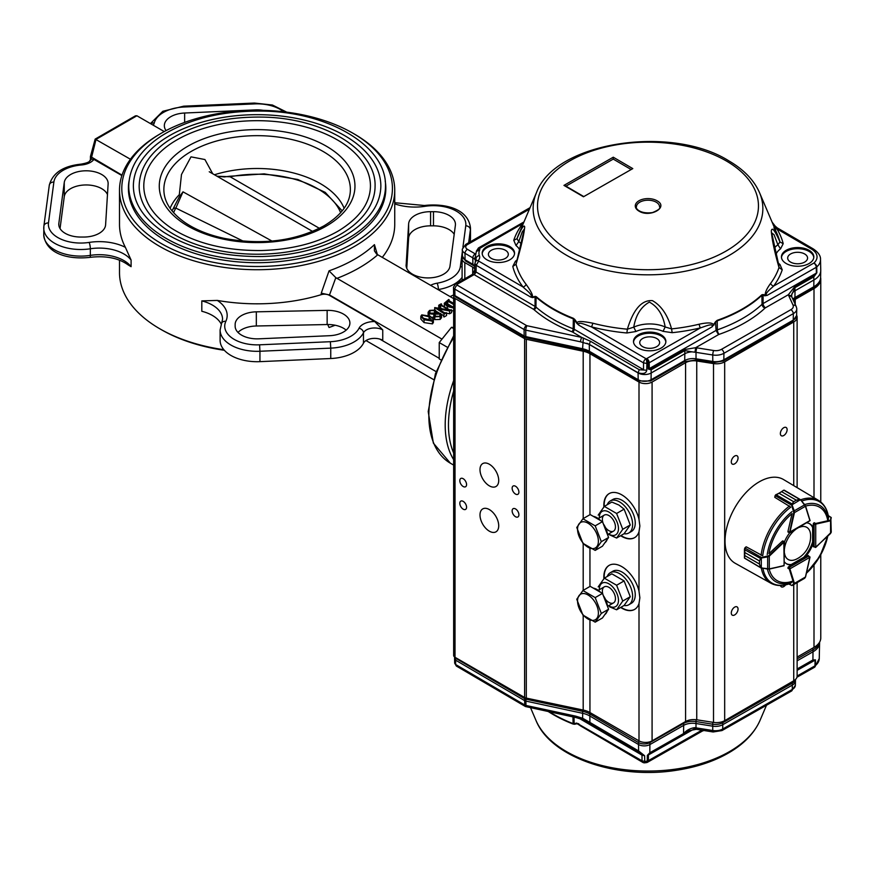 <?xml version="1.0" encoding="UTF-8"?>
<svg xmlns="http://www.w3.org/2000/svg" width="875" height="875" viewBox="0 0 875 875"><rect width="100%" height="100%" fill="white"/><g stroke="black" fill="none" stroke-linecap="round" stroke-linejoin="round"><path stroke-width="1.31" d="M453.655 391.037A101.773 58.756 120 0 0 453.655 452.988A101.773 58.756 -60 0 1 453.655 391.037M433.398 319.648L433.398 322.481L432.436 323.881L424.058 322.591L420.831 319.069L420.831 316.236L421.761 314.88L430.259 316.181L433.398 319.648L432.436 321.048L424.058 319.758L420.831 316.236M439.228 358.302L329.503 294.952L335.825 277.659L441.995 339.128M377.377 254.592L374.445 244.639L374.38 250.797L376.633 254.1L453.655 298.638M453.655 310.822L451.577 310.866M444.456 306.884L444.259 303.275L448.689 299.502L448.733 300.53L453.655 303.363M446.523 313.195L449.619 313.786L451.577 312.659L451.577 309.827L449.619 310.953L449.619 313.786M444.073 316.991L446.523 315.58L446.523 312.747L444.073 314.158L443.647 316.739L444.172 313.6M436.559 311.489L439.108 312.955M441.427 314.3L443.647 315.58M444.117 313.633L434.7 307.584L448.744 309.859L440.661 305.189L440.661 308.022L441.656 308.602M440.661 308.022L439.436 308.175M433.803 317.166L431.867 317.264M428.127 315.131L428.116 312.222L429.581 310.373L435.302 310.089L436.603 311.894L436.297 313.042L440.562 313.469L441.558 314.858L440.125 316.608L434.798 316.794L433.803 315.372L434.131 314.289L429.22 313.742L428.116 312.222M441.558 314.858L441.558 317.691L440.125 319.441L434.798 319.627L433.803 318.205L433.803 315.372M164.259 131.567L136.905 115.773L96.02 139.377L91.12 159.163L93.909 159.403L121.877 175.547M130.43 159.239L95.167 139.103L90.442 156.472L122.008 175.153M217.317 300.42A39.32 22.706 0 0 1 225.837 321.333A4.627 3.653 -155.1 0 0 221.648 323.159L220.106 329.952L220.106 340.342A37.002 21.361 0 0 0 259.941 361.648L330.75 358.52A37.002 21.361 0 0 0 363.464 343.186A11.561 6.672 0 0 1 382.747 340.32L382.747 329.941L374.73 321.53L329.405 295.367A6.934 4.003 0 0 0 321.267 294.656A137.616 79.45 0 0 1 217.317 300.42L201.808 300.891L201.808 311.27A34.694 20.027 0 0 1 221.233 324.133M379.783 339.084L436.133 371.623M329.503 294.952L321.267 293.158L321.267 294.656M365.991 340.561L433.562 379.575M119.503 260.159L119.503 272.606A137.616 79.45 0 0 0 159.808 328.792A137.616 79.45 0 0 0 223.858 349.705M161.438 329.733L159.808 328.792L161.438 329.733A135.308 78.116 0 0 0 224.372 350.295M161.438 133.142L159.808 134.094A137.616 79.45 0 0 0 119.503 190.269A137.616 79.45 0 0 0 159.808 246.455A137.616 79.45 0 0 0 309.783 263.67A137.616 79.45 0 0 0 394.734 190.269A137.616 79.45 0 0 0 354.43 134.094L352.789 133.142A135.308 78.116 0 0 0 161.438 133.142A135.308 78.116 0 0 0 161.438 243.622A135.308 78.116 0 0 0 352.789 243.622A135.308 78.116 0 0 0 352.789 133.142M119.503 190.269L119.503 224.361A137.616 79.45 0 0 0 125.377 247.33L131.097 260.072L131.097 266.678A34.694 20.027 0 0 0 90.344 255.38A4.627 0.973 81.2 0 1 89.852 257.37C69.234 259.744 45.773 254.242 43.75 234.741A37.002 21.361 0 0 0 90.344 255.38L90.344 248.773A4.627 0.973 -98.8 0 0 89.141 242.419A32.386 18.692 0 0 1 48.475 222.928L53.878 182.055A32.386 18.692 0 0 1 81.397 164.981A16.188 9.352 0 0 0 93.909 159.403M89.852 257.37C105.733 255.489 118.508 258.005 128.177 264.928L131.097 266.678M382.255 257.425A137.616 79.45 0 0 0 394.734 224.361L394.734 190.269M327.72 324.538L329.044 327.502A137.616 79.45 180 0 0 335.114 325.227M335.825 277.659L329.044 270.845L321.267 293.158M129.062 180.895A128.713 74.309 0 0 0 128.406 188.377A128.713 74.309 0 0 0 166.097 240.931A128.713 74.309 0 0 0 306.37 257.042A128.713 74.309 0 0 0 385.831 188.377A128.713 74.309 0 0 0 385.175 180.895M64.258 182.514L58.844 223.388A21.973 12.688 0 0 0 58.789 224.361A21.973 12.688 0 0 0 80.752 237.048L83.65 237.048A21.973 12.688 0 0 0 105.602 224.809L108.128 183.925A21.973 12.688 0 0 0 108.139 183.477A21.973 12.688 0 0 0 87.008 170.8A21.973 12.688 0 0 0 64.258 182.514L64.258 196.678L60.036 228.583M107.472 194.534A21.973 12.688 0 0 0 84.295 184.997A21.973 12.688 0 0 0 64.258 196.678M263.167 110.337A21.973 12.688 0 0 0 255.445 109.889L184.636 113.017A21.973 12.688 0 0 0 164.336 125.661A21.973 12.688 0 0 0 166.064 130.594M327.141 310.373L256.331 311.828A21.973 12.688 0 0 0 235.145 324.505L235.145 326.178A21.973 12.688 0 0 0 258.792 338.822L329.602 335.705A21.973 12.688 0 0 0 349.902 323.05A21.973 12.688 0 0 0 327.141 310.373L327.141 324.538L256.331 325.992A21.973 12.688 0 0 0 237.989 332.423M346.161 330.137A21.973 12.688 0 0 0 327.141 324.538M406.109 264.786A21.973 12.688 0 0 0 406.087 265.234A21.973 12.688 0 0 0 427.23 277.911A21.973 12.688 0 0 0 449.969 266.208L455.383 225.323A21.973 12.688 0 0 0 455.448 224.361A21.973 12.688 0 0 0 433.475 211.673L430.588 211.673A21.973 12.688 0 0 0 408.625 223.902L406.109 265.694M470.378 240.155A37.002 21.361 0 0 0 470.488 238.525L470.488 228.134A37.002 21.361 0 0 1 470.378 229.764L470.148 241.894M450.078 296.581A37.002 21.361 0 0 0 453.786 294.766M454.202 234.303A21.973 12.688 0 0 0 433.475 225.837L430.588 225.837A21.973 12.688 0 0 0 408.625 238.066L406.766 268.341M136.905 115.773L135.417 115.85L95.2 139.07M91.12 159.163L90.464 160.442M448.744 300.53L448.744 299.972L448.733 300.53M453.655 307.989L447.311 306.534L444.259 303.275M453.655 304.533L447.727 301.109L446.589 301.219L445.375 302.914L448.35 305.802L453.655 307.464M449.127 299.753L449.127 300.748M447.311 306.534L447.311 308.536M446.589 301.219L446.195 304.303M447.727 301.109L447.727 303.942L453.655 307.366M447.727 303.942L446.589 304.052M449.619 310.953L437.719 308.82M440.661 305.189L438.736 305.244L441.186 303.833L441.098 304.938L449.652 309.881L451.577 309.827M441.623 304.084L441.623 305.244M438.736 305.244L438.736 308.044M439.173 305.495L439.173 308.131M439.644 305.222L439.644 308.055M434.7 307.584L434.7 309.816M437.719 308.689L444.609 312.802L446.523 312.747M435.695 313.108L434.438 310.592L429.975 310.636L428.903 311.872L429.909 313.141L435.695 313.108L435.805 312.495M434.798 315.569L434.798 314.191L435.597 316.258L439.688 316.356L440.694 315.219L439.873 314.07L434.798 314.191L434.591 314.902M429.22 313.742L429.22 315.623M434.798 316.794L434.798 319.627M440.125 316.608L440.125 319.441M434.438 310.592L434.438 313.37M429.975 310.636L429.975 313.184M434.438 313.425L429.975 313.469M439.873 314.07L439.873 316.247M439.119 316.63L436.548 316.662M431.998 320.797L429.111 316.838L422.198 315.131C421.684 316.673 422.691 317.986 425.206 319.091L431.998 320.797L432.447 320.108M422.198 316.838L422.198 315.131L421.717 315.831M424.058 319.758L424.058 322.591M432.436 321.048L432.436 323.881M429.111 316.838L429.111 319.67L422.198 317.964M431.156 321.07L429.111 319.67M170.1 208.283A89.392 51.614 180 0 1 179.309 194.698L181.486 174.497L191.002 156.855L204.914 159.534L212.734 173.775M214.452 174.759A89.392 51.614 180 0 1 344.137 208.283M143.784 186.112A113.334 65.428 180 0 1 257.119 120.684A113.334 65.428 180 0 1 370.453 186.112C370.136 203.361 359.231 218.433 337.739 231.328C316.619 243.217 291.233 249.616 261.592 250.523C225.575 250.873 195.508 243.425 171.391 228.178C153.191 215.808 143.992 201.786 143.784 186.112M133.372 186.112A123.736 71.444 180 0 1 257.119 114.68A123.736 71.444 180 0 1 380.855 186.112C380.505 205.012 368.583 221.495 345.089 235.572C322.044 248.555 294.339 255.544 261.997 256.528C222.698 256.911 189.886 248.784 163.559 232.138C143.675 218.63 133.612 203.284 133.372 186.112M340.528 234.27A117.961 68.108 180 0 1 211.98 249.036A117.961 68.108 180 0 1 139.158 186.112C139.606 168.47 149.494 153.169 168.842 140.197C193.889 124.381 224.842 116.681 261.702 117.086C322.656 117.688 376.283 149.384 375.08 186.112A117.961 68.108 180 0 1 340.528 234.27M243.283 241.172L175.842 208.086A3.697 2.866 -150.1 0 0 172.878 209.3L179.211 197.006L182.995 191.833L272.016 241.084M312.605 231.427L209.245 171.752M340.627 212.702A85.652 49.448 0 0 0 230.103 176.761L319.397 228.32M182.995 191.833L175.842 208.086A85.652 49.448 0 0 0 173.6 212.702M342.202 210.853L325.205 192.358L297.806 179.484L264.195 173.863L229.491 176.28A3.697 0.952 -100.9 0 1 230.103 176.761L217.011 176.236M453.655 327.502L451.5 327.305L439.228 342.562L439.228 358.925L440.792 359.822M447.027 347.069L439.228 342.562M453.655 328.552L451.5 327.305M609.273 565.294A25.441 14.689 -120 0 0 604.209 578.298M620.977 607.272A25.441 14.689 -120 0 0 634.714 609.35M609.273 493.533A25.441 14.689 -120 0 0 604.209 506.538M620.977 535.511A25.441 14.689 -120 0 0 634.714 537.589M583.198 518.602L583.198 351.236L526.302 339.281A4.627 2.669 180 0 1 524.606 338.658L455.011 298.473L455.011 657.289L524.606 697.473A4.627 2.669 0 0 0 526.302 698.097L583.198 710.052A18.506 10.686 180 0 1 589.947 712.534L639.002 740.863A9.253 5.337 0 0 0 652.083 740.863L685.573 721.525A11.561 6.672 180 0 1 696.741 719.797L713.508 722.389A11.561 6.672 0 0 0 724.675 720.661L793.734 680.794A11.561 6.672 0 0 0 797.125 676.069L797.125 582.619M462.558 257.173A9.253 5.337 0 0 0 462.109 258.825A9.253 5.337 0 0 0 464.822 262.598L472.697 267.137A11.561 6.672 180 0 1 474.731 268.734M454.092 295.455A4.627 2.669 0 0 0 453.655 296.592A4.627 2.669 0 0 0 455.011 298.473M453.655 296.592L453.655 655.408A4.627 2.669 0 0 0 455.011 657.289M466.572 507.216A4.78 2.756 60 0 1 465.577 509.403A4.78 2.756 60 0 1 460.797 506.647A4.78 2.756 60 0 1 460.797 501.123A4.78 2.756 60 0 1 464.483 502.414A4.78 2.756 60 0 1 466.572 507.216M518.908 514.773A4.78 2.756 60 0 1 517.913 516.961A4.78 2.756 60 0 1 513.133 514.205A4.78 2.756 60 0 1 513.133 508.681A4.78 2.756 60 0 1 516.819 509.961A4.78 2.756 60 0 1 518.908 514.773M466.572 484.553A4.78 2.756 60 0 1 465.577 486.752A4.78 2.756 60 0 1 460.797 483.984A4.78 2.756 60 0 1 460.797 478.461A4.78 2.756 60 0 1 464.483 479.752A4.78 2.756 60 0 1 466.572 484.553M518.908 492.111A4.78 2.756 60 0 1 517.913 494.298A4.78 2.756 60 0 1 513.133 491.542A4.78 2.756 60 0 1 513.133 486.019A4.78 2.756 60 0 1 516.819 487.298A4.78 2.756 60 0 1 518.908 492.111M498.717 480.452A13.234 7.645 60 0 1 495.972 486.511A13.234 7.645 60 0 1 482.738 478.877A13.234 7.645 60 0 1 482.738 463.586A13.234 7.645 60 0 1 492.931 467.141A13.234 7.645 60 0 1 498.717 480.452M498.717 525.777A13.234 7.645 60 0 1 495.972 531.836A13.234 7.645 60 0 1 482.738 524.202A13.234 7.645 60 0 1 482.738 508.911A13.234 7.645 60 0 1 492.931 512.455A13.234 7.645 60 0 1 498.717 525.777M583.198 351.236A18.506 10.686 180 0 1 589.947 353.719L639.002 382.047A9.253 5.337 0 0 0 652.083 382.047L685.573 362.709A11.561 6.672 180 0 1 696.741 360.981L713.508 363.573A11.561 6.672 0 0 0 724.675 361.845L793.734 321.978A11.561 6.672 0 0 0 797.125 317.253A11.561 6.672 0 0 0 796.731 315.525L796.633 315.306M603.892 578.648A25.441 14.689 60 0 1 609.109 565.381A25.441 14.689 60 0 1 639.002 591.139L639.866 597.778L639.002 603.52A25.441 14.689 60 0 1 634.55 609.448A25.441 14.689 60 0 1 620.648 607.458M603.892 506.887A25.441 14.689 60 0 1 609.109 493.62A25.441 14.689 60 0 1 639.002 519.378L639.866 526.006L639.002 531.759A25.441 14.689 60 0 1 634.55 537.688A25.441 14.689 60 0 1 620.648 535.697M738.052 457.997A4.78 2.756 -60 0 1 735.973 462.798A4.78 2.756 -60 0 1 732.288 464.089A4.78 2.756 -60 0 1 732.288 458.566A4.78 2.756 -60 0 1 737.067 455.798A4.78 2.756 -60 0 1 738.052 457.997M787.117 429.669A4.78 2.756 -60 0 1 785.039 434.481A4.78 2.756 -60 0 1 781.353 435.761A4.78 2.756 -60 0 1 781.353 430.238A4.78 2.756 -60 0 1 786.133 427.481A4.78 2.756 -60 0 1 787.117 429.669M785.608 584.883A4.78 2.756 -60 0 1 781.353 586.841A4.78 2.756 -60 0 1 780.456 585.506M738.052 609.077A4.78 2.756 -60 0 1 735.973 613.878A4.78 2.756 -60 0 1 732.288 615.169A4.78 2.756 -60 0 1 732.288 609.645A4.78 2.756 -60 0 1 737.067 606.878A4.78 2.756 -60 0 1 738.052 609.077M793.527 300.65A11.561 6.672 180 0 1 795.233 299.392L814.002 288.564A23.133 13.355 0 0 0 820.772 279.125A23.133 13.355 0 0 0 820.608 277.539M797.125 657.114L814.002 647.38A23.133 13.355 0 0 0 820.772 637.941L820.772 554.728M572.6 332.073A2.308 1.345 120.3 0 0 574.241 329.284A6.934 3.927 0.8 0 0 573.18 328.781A2.308 1.05 -68.8 0 1 571.889 331.745A4.627 2.669 180 0 1 572.6 332.073L581.744 337.422L526.958 325.719A1.17 0.678 180 0 1 526.531 325.555L457.286 285.173A1.17 0.678 180 0 1 457.297 284.222A3.467 1.991 60.3 0 0 455.569 284.036L453.512 287.055A4.616 2.669 0 0 0 453.491 287.273A4.616 2.669 0 0 0 454.836 289.122L524.07 329.514A4.616 2.669 0 0 0 525.755 330.137L580.552 341.83A3.467 0.984 -77.9 0 1 581.744 337.422L590.472 341.261L589.28 344.334L580.552 341.83M692.005 351.848L684.764 350.602L684.611 349.552L695.636 347.703L695.013 352.209L692.005 351.848A11.561 6.672 0 0 0 684.819 353.752L651.164 372.991L651.109 369.83L648.178 369.009A3.467 1.958 -0.7 0 0 649.283 368.594L650.956 368.78A3.467 1.991 60.3 0 1 651.109 369.83L684.764 350.602L684.819 353.752L684.709 360.533L651.055 379.772L651.164 372.991A9.253 5.337 0 0 1 638.072 372.947L589.28 344.487A18.506 10.686 0 0 0 586.83 343.284M695.013 352.209L712.742 354.988A11.561 6.672 0 0 0 723.931 353.292L793.341 313.622A11.561 6.672 0 0 0 796.764 308.963A11.561 6.672 0 0 0 796.742 308.405L796.206 306.534A3.467 2.745 155.6 0 0 793.045 305.145A8.105 4.681 180 0 1 790.913 309.663L721.503 349.322A8.105 4.681 180 0 1 713.661 350.514L696.916 347.867A3.467 0.744 99 0 0 695.997 352.341L696.041 358.816A11.714 6.759 0 0 0 684.709 360.533A2.778 1.597 -119.7 0 1 684.141 361.769L696.336 359.975A2.778 0.602 -81 0 1 696.041 358.816L712.786 361.463A11.419 6.595 0 0 0 723.833 359.789L723.931 353.292A3.467 1.991 -119.7 0 0 721.503 349.322M773.336 225.181L776.891 228.856L811.431 249.014A19.425 11.222 180 0 1 813.838 263.08L773.62 286.059C771.05 288.673 764.137 293.65 766.839 295.542L761.895 295.312A1.848 1.28 -133 0 0 761.808 294.82L763.12 294.536L763.066 303.57L762.038 304.303A3.467 2.406 -133 0 0 764.991 308.142A3.467 2.002 180 0 1 765.505 307.77A3.467 1.991 60.3 0 1 763.066 303.57L816.375 273.098A3.467 1.969 -0.9 0 0 816.834 272.781L813.848 276.839L794.992 287.612L791.656 294.897L791.766 296.92L788.364 294.711L794.828 286.562L795.036 290.762L813.903 279.989L813.794 286.77L794.938 297.544L795.036 290.762A11.561 6.672 0 0 0 791.656 294.897L791.602 295.608M530.064 207.648L465.741 244.409L462.317 249.134A9.242 5.337 0 0 0 462.284 249.583A9.242 5.337 0 0 0 464.964 253.269L472.795 257.841A11.572 6.683 180 0 1 474.37 258.978L475.453 256.67M475.398 259.919L474.37 258.978M474.655 274.061L474.698 270.091L476.044 272.005L474.392 274.794L474.655 274.061L473.2 274.652M457.297 284.222L474.097 274.619L472.38 274.433L474.698 270.091L474.873 263.32M684.141 361.769L650.486 380.997A2.778 1.597 -119.7 0 0 651.055 379.772A9.111 5.261 0 0 1 638.181 379.728A2.778 1.608 120.3 0 0 638.75 380.964L589.958 352.494A2.778 1.608 -59.7 0 1 589.378 351.269L589.28 344.334L638.072 372.794L639.275 369.731L646.756 370.223C646.22 373.352 643.333 374.216 638.072 372.794L638.181 379.728L589.378 351.269A18.648 10.762 0 0 0 582.597 348.742L583.363 338.034M763.131 294.536L766.839 295.542L816.277 267.291L816.375 273.098L813.695 275.778L794.828 286.562M813.695 275.778L813.903 279.989A23.133 13.355 0 0 0 820.75 270.659A23.133 13.355 0 0 0 820.75 270.331L820.52 259.525A22.903 13.223 0 0 1 816.736 266.973L816.834 272.781M514.522 253.75A16.188 9.352 0 0 0 509.873 247.745A16.188 9.352 0 0 0 492.669 245.569A16.188 9.352 0 0 0 482.202 253.75M505.433 250.272A9.942 5.742 180 0 1 508.309 254.242A9.942 5.742 180 0 1 498.367 260.061A9.942 5.742 180 0 1 488.414 254.242A9.942 5.742 180 0 1 494.637 248.992A9.942 5.742 180 0 1 505.433 250.272M646.756 370.223L646.855 363.431A3.467 0.689 -98.3 0 0 646.002 358.706L591.369 326.834A3.467 1.17 104.7 0 0 592.736 323.181A133.35 76.989 0 0 0 627.375 329.186C633.402 309.312 641.758 299.797 652.433 300.639C661.314 305.648 667.702 315.066 671.573 328.891L665.164 326.966C663.141 315.077 657.88 306.786 649.392 302.094C640.927 306.895 635.709 315.252 633.752 327.163L635.917 331.516L626.872 332.981L627.375 329.186L633.752 327.163A25.506 14.722 0 0 1 665.164 326.966L663.053 331.341L672.164 332.686L671.573 328.891A133.35 76.989 0 0 0 699.18 324.209A3.467 1.083 -103.5 0 0 700.438 327.884L646.767 358.553A3.467 1.083 76.6 0 1 648.091 363.191L649.206 362.764L649.283 368.594L716.056 330.433L718.495 334.633A3.467 2.002 180 0 1 719.141 334.348A3.467 1.466 70.8 0 1 717.347 329.842L716.056 330.433L715.531 321.738L717.183 320.327L712.108 326.823C713.727 322.459 704.659 326.605 700.438 327.884A136.642 78.892 180 0 1 672.164 332.686M665.842 342.016A16.188 9.352 0 0 0 661.194 336A16.188 9.352 0 0 0 643.978 333.834A16.188 9.352 0 0 0 633.522 342.016M656.753 338.537A9.942 5.742 180 0 1 659.63 342.508A9.942 5.742 180 0 1 649.688 348.327A9.942 5.742 180 0 1 639.734 342.508A9.942 5.742 180 0 1 645.958 337.258A9.942 5.742 180 0 1 656.753 338.537M813.794 257.469A16.188 9.352 0 0 0 809.134 251.464A16.188 9.352 0 0 0 791.93 249.287A16.188 9.352 0 0 0 781.462 257.469M804.694 253.991A9.942 5.742 0 0 0 793.898 252.711A9.942 5.742 0 0 0 787.686 257.961A9.942 5.742 0 0 0 797.628 263.78A9.942 5.742 0 0 0 807.57 257.961A9.942 5.742 0 0 0 804.694 253.991M565.928 186.145L613.255 159.097L630.82 169.345M656.217 202.191A11.561 6.672 180 0 1 659.564 206.883C660.778 208.261 658.427 210.153 652.487 212.57C639.406 214.353 635.228 207.845 636.431 206.883A11.561 6.672 180 0 1 643.595 200.714A11.561 6.672 180 0 1 656.217 202.191M521.314 243.983A25.506 14.722 0 0 0 518.788 241.588L516.009 245.569L513.767 240.297L516.994 238.722C521.456 228.145 524.016 224.197 524.694 226.898C524.07 234.336 521.183 246.783 516.042 264.239L524.322 229.009L522.167 232.017L518.788 241.588L516.994 238.722A133.35 76.989 0 0 1 518.525 234.697L536.473 192.642A114.855 66.314 180 0 0 566.366 255.161A114.855 66.314 180 0 0 704.167 266.35A114.855 66.314 180 0 0 759.522 192.642L777.47 234.697L773.927 227.828M526.072 284.298C531.016 291.222 533.116 295.411 532.372 296.844L536.189 296.603L532.591 297.62L530.666 297.062C533.641 295.291 525.361 289.395 523.064 287A3.467 2.592 -37.5 0 0 526.072 284.298A133.35 76.989 0 0 1 516.042 264.239L512.794 266.438L515.43 261.231L516.502 261.505M648.178 369.009A46550.427 33006.345 -47.2 0 1 648.091 363.191A9.023 5.206 0 0 1 646.855 363.431L643.541 362.895A3.467 2.013 -59.7 0 1 646.002 358.706A5.556 3.205 180 0 0 646.767 358.553A3.467 1.991 60.3 0 1 649.206 362.764L712.108 326.823L715.531 321.738M536.189 296.603A133.787 77.241 0 0 0 573.377 318.292A2.078 0.952 -68.8 0 0 573.311 318.861A133.897 77.306 0 0 1 536.102 297.15L535.938 307.048A6.934 4.003 0 0 0 535.062 306.436A2.308 1.345 -59.7 0 1 533.422 309.225A4.627 2.669 180 0 1 534.002 309.641A2.308 1.575 131.3 0 0 535.938 307.048A134.105 77.427 0 0 0 573.18 328.781L573.311 318.861L574.372 319.845L574.241 329.284L643.497 369.677L643.541 362.895L578.845 325.161L576.942 323.498L577.391 323.105C576.745 320.983 581.853 321.005 592.736 323.181M778.662 264.742L779.986 264.523L782.228 269.784L779.002 267.509C774.539 251.825 771.969 239.684 771.302 231.109C771.914 226.625 774.802 230.256 779.953 241.992L777.886 244.803L774.112 234.784L771.673 232.859M777.47 234.697A133.35 76.989 0 0 1 779.953 241.992L783.202 243.644L780.566 248.85L777.886 244.803A25.506 14.722 0 0 0 774.375 248.073M565.589 186.342L563.948 185.391L613.266 157.205L613.255 159.097M613.266 157.205L632.789 168.602L583.472 196.777L563.948 185.391M476.383 251.125L478.45 247.953L480.178 248.128L523.48 223.081M509.873 246.608A16.188 9.352 0 0 0 492.209 244.541A16.188 9.352 0 0 0 482.169 253.181A16.188 9.352 0 0 0 498.367 262.533A16.188 9.352 0 0 0 514.555 253.181A16.188 9.352 0 0 0 509.873 246.608M532.591 297.62L532.372 296.844L530.666 297.062L476.208 265.289L474.873 263.364L475.781 260.969L478.45 260.345A12.95 7.481 -0 0 0 479.38 255.577A19.425 11.222 180 0 1 479.434 250.644A15.269 8.816 -0 0 0 479.828 248.609L476.361 251.398A11.791 6.814 180 0 1 476.361 251.519L475.464 255.806A22.903 13.223 0 0 0 475.989 258.781A9.483 5.48 180 0 1 476.208 260.017L475.639 261.166M626.872 332.981A136.642 78.892 180 0 1 591.369 326.834C587.573 325.675 576.953 320.556 578.845 325.161L574.766 319.441L574.372 319.845A81.441 47.589 -118.9 0 1 576.942 323.498M661.194 334.873A16.188 9.352 0 0 0 643.53 332.806A16.188 9.352 0 0 0 633.489 341.447A16.188 9.352 0 0 0 649.688 350.798A16.188 9.352 0 0 0 665.875 341.447A16.188 9.352 0 0 0 661.194 334.873M778.925 265.705L779.002 267.509A133.35 76.989 0 0 1 770.602 283.391A3.467 2.603 36.5 0 0 773.62 286.07A136.642 78.892 180 0 0 782.228 269.784M809.134 250.327A16.188 9.352 0 0 0 791.47 248.259A16.188 9.352 0 0 0 781.441 256.9A16.188 9.352 0 0 0 797.628 266.252A16.188 9.352 0 0 0 813.816 256.9A16.188 9.352 0 0 0 809.134 250.327M811.431 249.014A3.467 2.013 -59.7 0 1 813.181 248.85L777.35 227.948A3.467 2.013 -59.7 0 0 775.906 227.948L774.528 227.795M774.911 228.681A3.467 2.669 148.6 0 0 776.891 228.856A136.642 78.892 180 0 1 783.202 243.644M657.038 200.78C669.08 207.222 649.994 218.127 638.958 211.105A12.72 7.339 180 0 1 639.045 200.725A12.72 7.339 180 0 1 657.038 200.78M513.767 240.297A136.642 78.892 180 0 1 522.364 224.022A3.467 2.603 -143.5 0 0 523.031 224.12M512.794 266.438A136.642 78.892 180 0 0 523.064 287L478.68 261.1L476.208 265.289L476.044 272.005L535.062 306.436L535.041 296.264M573.377 318.292L574.766 319.441M699.18 324.209C707.591 322.372 712.381 322.547 713.541 324.745L713.989 325.073M764.936 295.958L765.155 295.247C765.045 292.425 766.861 288.477 770.602 283.391M795.441 679.547L795.462 680.739A10.412 6.005 180 0 1 795.462 680.881A10.412 6.005 180 0 1 792.356 685.092L722.794 724.664A10.412 6.005 180 0 1 712.72 726.173L695.986 723.516L696.008 727.858A3.467 0.755 99 0 0 696.391 729.302L689.128 730.669L683.43 734.344L683.55 733.578C686.394 730.362 690.047 728.394 694.498 727.672L695.013 728.47M585.288 728.689L577.128 723.702L578.583 723.647L580.223 725.714L642.764 762.366A3.467 3.467 0 0 0 644.634 762.836L644.722 761.414A7.755 4.484 0 0 0 647.248 761.075A3.467 2.045 0.7 0 0 648.353 760.659L648.419 754.95A3.467 2.045 -179.3 0 1 647.336 755.366L649.819 752.773L683.55 733.578L683.67 725.364A12.72 7.339 180 0 1 695.986 723.516L695.997 721.558L712.731 724.227A10.369 5.983 0 0 0 722.761 722.717L792.334 683.145A10.369 5.983 0 0 0 795.342 679.634M696.183 719.72A2.778 0.602 -81 0 0 695.997 721.558A12.764 7.372 180 0 0 683.648 723.417L683.67 725.364L649.939 744.548A8.094 4.67 180 0 1 638.498 744.505L589.805 715.98A19.655 11.353 180 0 0 582.663 713.3L525.919 701.105A3.467 2.002 180 0 1 524.661 700.634L455.569 660.155A3.467 2.002 180 0 1 454.573 658.777A3.467 2.002 180 0 1 454.573 658.722L454.617 657.027M819.58 642.163L819.591 642.567A21.973 12.688 180 0 1 819.591 642.884A21.973 12.688 180 0 1 813.039 651.766L797.125 660.822M525.492 706.552L524.727 704.987L527.188 706.355M454.672 663.141L456.334 666.039L525.448 706.53L576.133 717.598A3.467 0.984 102.1 0 1 575.652 716.133L582.695 718.277L589.903 722.422L590.45 723.833L582.608 719.567L576.133 717.598M454.573 658.777L454.672 663.173L456.356 666.05M812.591 648.189A2.778 1.586 60.4 0 1 813.017 649.819L812.919 659.98L815.467 659.87L797.125 669.659M693.897 729.083L648.419 754.95L649.819 752.773L649.917 742.602A2.778 1.586 -119.6 0 0 649.797 741.825M796.939 677.25L814.242 667.406A3.467 1.991 -119.6 0 0 814.964 665.864A3.467 2.034 0.9 0 0 815.183 665.733A3.467 2.034 0.9 0 0 815.38 665.591L815.467 659.87M647.336 755.366A36697.183 24889.539 -46.9 0 0 647.248 761.075A3.467 1.094 76.4 0 1 646.734 762.552A3.467 3.467 0 0 0 647.631 762.202A3.467 1.991 60.4 0 1 646.986 762.355M639.002 603.52L639.002 740.863A2.778 1.619 120.4 0 0 638.52 742.558L638.597 750.947L644.623 755.727L641.998 755.136L639.144 752.358A3.467 2.013 -59.6 0 1 638.597 750.947L589.903 722.422L589.837 714.033A2.778 1.619 120.4 0 1 590.155 712.655M582.816 709.975A2.778 0.787 -77.9 0 0 582.673 711.353L582.608 719.556M814.461 667.253A3.467 2.33 -129.7 0 0 814.745 667.067L814.745 667.067A3.467 2.33 -129.7 0 0 815.38 665.591A21.634 12.491 180 0 0 819.252 658.602L819.591 642.884M701.925 730.177L648.353 760.659A3.467 1.991 60.4 0 1 647.631 762.202L703.467 730.428M642.764 762.366A3.467 2.013 -59.6 0 1 642.042 760.823L644.722 761.414L644.623 755.727M579.337 718.419L641.998 755.136L642.042 760.823L576.691 723.067A81.441 45.839 59.5 0 1 574.12 723.636L573.07 723.603L572.972 716.92M703.861 730.494L702.286 731.106M574.033 717.15L574.12 723.636L574.525 724.259L577.128 723.702L576.691 723.067M574.536 724.248L573.125 724.062A2.078 0.952 -68.7 0 1 573.07 723.603A133.897 77.306 180 0 1 549.434 711.856M624.006 533.761A18.506 10.686 -120 0 0 628.786 532.995A18.506 10.686 -120 0 0 628.786 511.634A18.506 10.686 -120 0 0 610.291 500.948A18.506 10.686 -120 0 0 607.239 504.711M628.786 532.995L631.411 531.486A18.506 10.686 -120 0 0 631.411 510.125A18.506 10.686 -120 0 0 612.905 499.439L610.291 500.948M605.489 527.57A9.253 5.337 -120 0 0 612.106 531.552A9.253 5.337 -120 0 0 615.453 526.892A9.253 5.337 -120 0 0 608.913 515.561A9.253 5.337 -120 0 0 603.203 516.13A9.253 5.337 -120 0 0 603.334 523.852M608.595 533.98A13.53 7.809 -120 0 0 618.472 528.817A13.53 7.809 -120 0 0 608.913 512.061A13.53 7.809 -120 0 0 599.342 517.956M616.612 513.483L622.748 529.298L616.612 538.027L624.116 533.695L630.252 524.967L624.116 509.152L616.612 513.483L604.33 506.395L598.194 515.123M616.612 538.027L608.202 534.209M624.116 509.152L618.92 505.05L611.833 502.064L604.33 506.395M630.252 524.967L622.748 529.298M601.322 541.669L595.186 525.853L582.914 518.766L590.177 514.566L602.448 521.653L608.595 537.469L602.448 546.208L595.186 550.397L601.322 541.669L608.595 537.469M604.844 542.795A15.039 8.684 -120 0 0 607.086 539.602M607.534 534.756A15.039 8.684 -120 0 0 603.269 523.753M600.644 520.603A15.039 8.684 -120 0 0 593.294 516.37M582.914 518.766L576.767 527.494L582.914 543.309L595.186 550.397M595.186 525.853L602.448 521.653M587.978 547.225A14.733 8.509 -120 0 0 598.041 544.119A14.733 8.509 -120 0 0 593.184 527.789A14.733 8.509 -120 0 0 577.916 526.28A14.733 8.509 -120 0 0 587.978 547.225M601.322 613.43L595.186 597.614L582.914 590.527L590.177 586.327L602.448 593.414L608.595 609.23L602.448 617.969L595.186 622.158L601.322 613.43L608.595 609.23M604.844 614.556A15.039 8.684 -120 0 0 607.086 611.373M607.534 606.517A15.039 8.684 -120 0 0 603.269 595.514M600.644 592.364A15.039 8.684 -120 0 0 593.294 588.131M582.914 590.527L576.767 599.255L582.914 615.07L595.186 622.158M595.186 597.614L602.448 593.414M587.978 618.997A14.733 8.509 -120 0 0 598.041 615.891A14.733 8.509 -120 0 0 593.184 599.55A14.733 8.509 -120 0 0 577.916 598.041A14.733 8.509 -120 0 0 587.978 618.997M616.612 609.788L624.116 605.456L630.252 596.728L624.116 580.913L611.833 573.825L604.33 578.156L616.612 585.244L622.748 601.059L616.612 609.788L609.525 606.802M599.342 589.717A13.53 7.809 60 0 1 608.705 583.712A13.53 7.809 60 0 1 618.472 600.283A13.53 7.809 60 0 1 608.913 605.927A13.53 7.809 60 0 1 608.595 605.741M598.194 586.884L604.33 578.156M603.334 595.612A9.253 5.337 60 0 1 603.203 587.891A9.253 5.337 60 0 1 608.913 587.322A9.253 5.337 60 0 1 615.453 598.653A9.253 5.337 60 0 1 608.913 602.427A9.253 5.337 60 0 1 605.489 599.331M616.612 585.244L624.116 580.913M622.748 601.059L630.252 596.728M607.239 576.472A18.506 10.686 60 0 1 610.291 572.709L612.905 571.2A18.506 10.686 60 0 1 631.411 581.886A18.506 10.686 60 0 1 631.411 603.258L628.786 604.767A18.506 10.686 60 0 1 624.006 605.522M610.291 572.709A18.506 10.686 60 0 1 628.786 583.395A18.506 10.686 60 0 1 628.786 604.767M814.319 522.725A1.159 0.667 120 0 0 813.258 524.245L813.258 527.625A23.133 13.355 120 0 0 809.856 523.852A23.133 13.355 120 0 0 807.056 522.878M783.147 541.023A1.159 0.667 120 0 0 782.272 541.231L768.961 553.656A42.405 24.489 -60 0 1 792.083 513.603L787.981 531.344A1.159 0.667 120 0 0 788.244 532.197M790.65 583.286C783.223 586.283 776.617 586.25 770.831 583.188L735.23 563.292A48.344 27.912 -60 0 1 735.044 507.369A48.344 27.912 -60 0 1 783.573 479.566L818.595 500.445A47.775 27.584 -60 0 0 800.702 499.789L796.348 500.194L799.575 499.319L800.669 499.811M789.611 532.897A23.133 13.355 120 0 0 784.438 541.866M813.258 542.872L812.448 542.391A23.133 13.355 120 0 1 804.081 556.883L804.891 557.353A23.133 13.355 120 0 0 813.258 542.872L813.258 546.252A1.159 0.667 120 0 0 813.553 546.809M804.891 557.353L807.833 555.669A1.159 0.667 120 0 1 808.456 555.647M784.492 561.98A23.133 13.355 120 0 0 786.734 563.916A23.133 13.355 120 0 0 791.7 564.977L788.769 566.672A1.159 0.667 120 0 0 787.981 568.345M809.441 523.633A23.133 13.355 120 0 1 812.448 527.155L813.258 527.625M786.33 563.664A23.133 13.355 120 0 0 790.88 564.506L791.7 564.977M813.258 546.252L815.719 547.291L815.719 524.158L814.078 524.716L815.391 523.589A1.159 0.667 -60 0 1 815.631 523.491L814.308 522.736M831.25 517.672L830.572 520.789L830.878 517.256L828.286 515.758M830.408 533.641L831.25 532.219L830.878 519.761M810.031 520.516L789.261 532.394A1.159 0.667 -60 0 1 789.294 532.098L787.981 531.333M789.589 532.58L793.8 512.509L791.503 504.656L793.691 501.725L791.503 504.656M799.706 499.483L800.362 499.756L791.525 505.094L775.239 495.688L774.856 497.383L790.092 506.68M799.575 499.319L783.803 490.208L775.272 495.6A1.159 0.667 120 0 0 775.239 495.688L774.725 497.153M775.13 495.48L778.98 493.216L776.048 494.692L792.017 503.923M800.702 499.844L805.427 506.275L804.672 504.831L794.237 510.847L794.434 512.63L793.8 512.509M804.748 504.667L800.592 499.964M775.819 494.659L775.272 495.6M792.072 504.886L794.237 510.847L793.691 511.055M788.933 583.931L791.995 585.572L793.8 583.483L789.294 569.089A1.159 0.667 -60 0 1 789.261 568.838L789.589 567.142L789.917 568.838L809.944 557.277L807.822 555.669M793.8 583.483L794.434 583.384L794.237 584.281L804.672 578.266L805.481 576.822M799.706 581.044L791.995 585.572L804.672 578.266L805.558 576.953L809.987 557.244M794.237 584.281L792.072 585.539L793.691 584.172M760.922 557.616L759.478 560.995L760.922 557.616L768.873 555.68L783.584 541.986A1.159 0.667 -60 0 1 783.825 541.811L784.153 564.003M761.972 555.384L746.298 546.842L745.03 548.023A1.159 0.667 120 0 0 744.964 548.089L744.756 552.486L744.756 548.045L744.417 549.577L760.55 558.436M746.047 546.842L744.811 547.991L761.316 557.419L761.327 568.017L760.342 567.284L759.478 564.058L760.933 567.908L744.559 558.173L744.756 555.559L759.478 564.047L744.756 555.559L744.428 557.911L744.417 549.577M768.873 555.68L769.289 556.172L767.659 556.894L767.659 568.936L769.289 568.87L761.359 567.984M784.153 541.997L769.289 556.172L769.289 568.87L783.923 565.742M767.561 556.314L767.659 556.894L761.403 557.998M744.417 557.528L744.559 558.173M761.403 567.831L767.561 569.078M784.492 553.12A18.572 10.719 120 0 0 796.677 559.016A25.441 25.441 0 0 0 810.589 534.92A18.572 10.719 120 0 0 799.389 527.319M795.572 529.517A18.572 10.719 120 0 0 784.492 548.712M336.82 278.403A144.561 83.464 0 0 0 377.716 254.8M329.044 270.845A137.616 79.45 0 0 0 374.445 244.639M453.655 459.681A104.081 60.091 -60 0 1 453.655 380.57M453.655 337.608A104.081 60.091 120 0 0 450.395 463.214L453.655 465.095M58.844 223.388L58.844 225.323M48.475 222.928A4.627 3.762 7.5 0 0 43.881 226.1A4.627 3.762 7.5 0 0 43.859 226.505A37.002 21.361 0 0 0 43.75 228.134A37.002 21.361 0 0 0 90.344 248.773A34.694 20.027 0 0 1 131.097 260.072M125.377 247.33A39.32 22.706 0 0 0 89.141 242.419M283.587 111.77A32.386 18.692 0 0 0 254.647 103.895L183.838 107.023A32.386 18.692 0 0 0 154.284 122.905A4.627 3.741 -165.5 0 0 150.894 123.845M153.18 125.169A16.188 9.352 0 0 0 154.284 122.905M184.636 113.017L184.636 122.423M256.331 311.828L256.331 325.992M220.106 329.952A37.002 21.361 0 0 0 259.941 351.258L259.941 361.648M225.837 321.333A32.386 18.692 0 0 0 259.58 344.816L259.941 351.258L330.75 348.13L330.75 358.52M259.58 344.816L330.389 341.698A32.386 18.692 0 0 0 359.023 328.267A4.627 3.631 26.7 0 1 363.464 332.795L363.464 343.186M374.73 321.53A16.188 9.352 0 0 0 359.023 328.267M221.648 323.159L222.556 319.233A34.694 20.027 0 0 0 201.808 300.891M330.389 341.698L330.75 348.13A37.002 21.361 0 0 0 363.464 332.795A11.561 6.672 0 0 1 382.747 329.941M462.109 277.386A37.002 21.361 0 0 1 438.397 289.538A4.627 1.05 -99.5 0 0 437.106 283.194A16.188 9.352 0 0 0 430.588 285.327M437.106 283.194A32.386 18.692 0 0 0 460.348 266.667L462.339 251.683M468.661 242.736L470.378 229.764A4.627 3.762 -172.5 0 0 465.762 225.783L462.93 247.198M465.762 225.783A32.386 18.692 0 0 0 425.086 206.303A39.32 22.706 0 0 1 394.734 203.864M408.625 223.902L408.625 238.066M430.588 211.673L430.588 225.837M433.475 211.673L433.475 225.837M254.647 103.895L254.45 103.053L272.431 105.022L286.748 112.164M183.838 107.023L183.641 106.181L254.45 103.053M49.273 185.62A4.627 3.762 7.5 0 1 49.295 185.227A4.627 3.762 7.5 0 1 53.878 182.055M43.75 234.741L43.881 226.1L49.295 185.227C52.587 173.031 63.153 166.009 80.992 164.15A4.627 0.558 85.1 0 1 81.397 164.981M394.734 202.716L424.375 205.505A4.627 0.973 81.2 0 1 425.086 206.303M462.109 267.028A4.627 3.762 -172.5 0 0 460.348 266.667M211.203 142.647A93.242 53.834 180 0 1 306.994 144.014A93.242 53.834 180 0 1 350.12 193.419C348.556 205.494 339.839 216.3 323.991 225.837C295.148 241.161 261.855 245.328 224.142 238.35C208.567 234.97 195.508 229.688 184.953 222.512C172.386 213.642 165.441 203.941 164.117 193.419A93.242 53.834 180 0 1 211.203 142.647M326.309 226.056A97.847 56.492 180 0 1 162.608 200.736A97.847 56.492 180 0 1 282.439 131.545A97.847 56.492 180 0 1 326.309 226.056M128.745 186.112C129.227 166.972 139.978 150.347 161.011 136.238C188.278 119.022 221.966 110.644 262.106 111.081C328.475 111.727 386.827 146.256 385.481 186.112A128.363 74.113 180 0 1 347.889 238.525A128.363 74.113 180 0 1 207.987 254.581A128.363 74.113 180 0 1 128.745 186.112L128.745 193.834M524.606 697.473L524.606 338.658M526.302 339.281L526.302 698.097M464.822 262.598L464.822 278.753M472.697 274.225L472.697 267.137M583.198 710.052L583.198 615.366M583.198 590.362L583.198 543.605M589.947 353.719L589.947 514.697M589.947 548.373L589.947 586.458M589.947 620.134L589.947 712.534M639.002 531.759L639.002 591.139M639.002 382.047L639.002 519.378M652.083 382.047L652.083 740.863M685.573 721.525L685.573 362.709M696.741 360.981L696.741 719.797M713.508 363.573L713.508 722.389M724.675 361.845L724.675 720.661M793.734 321.978L793.734 485.625M793.734 584.566L793.734 680.794M795.233 299.392L795.233 304.391M814.002 288.564L814.002 497.7M814.002 565.042L814.002 647.38M526.531 325.555A3.467 2.013 -59.7 0 0 524.07 329.514L524.18 336.011A4.484 2.581 0 0 0 525.809 336.613A2.778 0.787 102.1 0 0 526.192 337.783L524.748 337.236A2.778 1.608 -59.7 0 1 524.18 336.011L454.934 295.619A2.778 1.608 120.3 0 0 455.503 296.855L453.633 293.836A4.484 2.581 0 0 0 454.934 295.619L454.836 289.122A3.467 2.013 120.3 0 1 457.286 285.173M526.192 337.783L582.98 349.913A2.778 0.787 102.1 0 1 582.597 348.742L525.809 336.613L525.755 330.137A3.467 0.984 102.1 0 1 526.958 325.719M813.225 287.995C818.541 284.32 821.002 280.82 820.608 277.495A22.98 13.267 0 0 1 813.794 286.77A2.778 1.597 60.3 0 1 813.225 287.995L794.358 298.78A2.778 1.597 -119.7 0 0 794.938 297.544A11.714 6.759 0 0 0 792.848 299.152M474.808 265.814A11.714 6.759 0 0 0 472.894 264.338L465.062 259.766L464.964 253.269A3.467 2.013 -59.7 0 1 467.414 249.32A5.797 3.347 180 0 1 467.458 244.584L529.408 209.191M474.797 266.503L473.462 265.562A2.778 1.608 -59.7 0 1 472.894 264.338L472.795 257.841A3.467 2.013 -59.7 0 1 475.245 253.881L467.414 249.32M465.642 261.002A2.778 1.608 -59.7 0 1 465.062 259.766A9.111 5.261 0 0 1 462.427 256.134L465.642 261.002L473.462 265.562M790.913 309.663A3.467 1.991 -119.7 0 1 793.341 313.622L793.242 320.119A11.419 6.595 0 0 0 796.622 315.514L792.663 321.355A2.778 1.597 -119.7 0 0 793.242 320.119L723.833 359.789A2.778 1.597 -119.7 0 1 723.253 361.014L792.663 321.355M723.253 361.014L713.081 362.622A2.778 0.602 -81 0 1 712.786 361.463L712.742 354.988A3.467 0.744 -81 0 1 713.661 350.514M696.916 347.867L695.636 347.703L718.495 334.633M765.505 307.77L788.364 294.711A15.017 8.673 0 0 0 788.637 295.444L793.045 305.145M791.689 296.559L791.798 296.844A3.467 2.745 155.6 0 0 788.637 295.444M465.741 244.409A3.467 1.991 60.3 0 1 467.458 244.584M684.611 349.552L650.956 368.78M796.392 307.18A3.467 2.745 155.6 0 0 796.206 306.534L791.798 296.844M475.956 260.728L475.989 258.781A3.467 2.767 -20.7 0 1 479.38 255.577M479.434 250.644A3.467 2.756 -158.1 0 0 476.219 252.186M639.275 369.731L590.472 341.261M571.889 331.745A136.412 78.75 180 0 1 534.002 309.641M533.422 309.225L474.392 274.794M764.991 308.142A137.55 79.417 180 0 1 719.141 334.348M816.277 267.291A3.467 1.969 -0.9 0 0 816.736 266.973A3.467 2.363 48.8 0 0 813.838 263.08A3.467 1.991 -119.7 0 1 816.277 267.291M516.009 245.569A22.028 12.72 180 0 1 519.728 250.075M516.928 260.028A22.028 12.72 180 0 1 515.43 261.231M478.68 261.1A1.159 0.667 180 0 1 478.45 260.345M635.917 331.516A22.028 12.72 180 0 1 663.053 331.341M717.347 329.842A134.094 77.416 0 0 0 762.038 304.303L761.895 295.312A133.897 77.306 0 0 1 717.227 320.83L717.347 329.842M779.986 264.523A22.028 12.72 180 0 1 778.127 262.828M775.961 254.603A22.028 12.72 180 0 1 780.566 248.85M632.789 168.602L583.472 196.777M772.111 222.141L775.163 226.089A3.467 2.614 144.3 0 0 773.413 225.192M726.513 161.077A110.48 63.788 180 0 1 676.047 267.641A110.48 63.788 180 0 1 541.428 189.12A110.48 63.788 180 0 1 726.513 161.077M717.183 320.327A133.798 77.252 0 0 0 761.808 294.82M526.039 698.031A2.778 0.787 102.1 0 0 525.93 699.158A3.423 1.98 180 0 1 524.694 698.688A2.778 1.619 -59.6 0 1 524.891 697.627M455.656 657.672A2.778 1.619 120.4 0 0 455.602 658.208A3.423 1.98 180 0 1 454.639 657.048M791.569 690.987L722.006 730.559A3.467 1.991 -119.6 0 0 722.728 729.017L792.291 689.445A3.467 1.991 -119.6 0 1 791.569 690.987L795.364 685.278A10.314 5.95 180 0 1 792.291 689.445L792.334 683.145A2.778 1.586 -119.6 0 0 792.028 681.778M722.006 730.559L713.125 731.97A3.467 0.755 -81 0 1 712.742 730.516A10.314 5.95 180 0 0 722.728 729.017L722.761 722.717A2.778 1.586 -119.6 0 0 722.553 721.634M694.498 727.672A12.819 7.394 0 0 1 696.008 727.858L712.742 730.516L712.731 724.227A2.778 0.602 -81 0 1 712.928 722.302M683.55 722.695A2.778 1.586 -119.6 0 1 683.648 723.417L649.917 742.602A8.05 4.648 180 0 1 638.52 742.558L589.837 714.033A19.698 11.375 180 0 0 582.673 711.353L525.93 699.158L525.952 705.447L575.652 716.133M524.661 700.634L524.694 698.688L455.602 658.208L455.645 664.508L524.727 704.987L524.661 700.634M819.339 642.567A21.93 12.666 180 0 1 813.017 649.819L797.125 658.853M812.798 660.745L812.919 659.98L797.125 668.97M649.698 753.528L683.43 734.344M797.125 670.359L815.062 660.155L814.964 665.864L797.125 676.014M590.45 723.833L639.144 752.358M573.125 724.062A133.787 77.241 180 0 1 548.428 711.637M766.489 705.25L760.036 720.377A115.391 66.62 180 0 1 667.373 770.109A115.391 66.62 180 0 1 551.425 740.895A115.391 66.62 180 0 1 535.959 720.377L530.589 707.809M782.513 541.045L783.333 541.527M791.995 582.302A44.045 25.43 -60 0 1 767.441 569.1M767.222 554.542A44.045 25.43 -60 0 1 791.995 511.645M804.705 504.558A44.045 25.43 -60 0 1 828.417 519.225M827.75 536.255A44.045 25.43 -60 0 1 806.411 573.213L819.864 556.347L827.772 536.233M801.752 501.047A47.097 27.191 -60 0 1 828.603 517.683M762.727 555.712A47.097 27.191 -60 0 1 790.759 507.161M790.759 583.231A47.097 27.191 -60 0 1 762.923 568.302M770.831 583.188A47.775 27.584 -60 0 1 761.316 568.017L744.428 557.955M761.097 555.341A47.775 27.584 -60 0 1 789.611 505.947M805.591 506.089A42.405 24.489 -60 0 1 827.63 519.772M827.105 536.845A42.405 24.489 -60 0 1 806.608 572.359M792.083 581.35A42.405 24.489 -60 0 1 769.212 569.1M787.948 531.639L788.769 532.109M814.078 546.722L814.078 524.716L813.258 524.245M812.766 527.341L812.766 542.587M815.391 547.477L830.572 533.487L830.572 520.789L815.861 524.092L815.631 523.491L830.342 520.188M775.184 495.644L774.747 497.164M805.525 506.155L809.922 520.669L805.427 506.275L794.434 512.63L789.939 532.208M796.359 500.183L781.627 491.695L796.359 500.183L793.702 501.714L778.969 493.227L793.691 501.725M781.637 491.684L778.969 493.227M808.642 556.139L789.589 567.142L788.769 566.661M789.261 568.838L787.981 568.334M804.409 557.069L791.208 564.692M789.939 568.991L794.434 583.384L805.427 577.041L809.944 556.894M800.362 580.738L804.672 578.266M809.922 557.452L808.347 555.581M784.011 542.489L782.272 541.231M759.478 560.984L744.756 552.497L759.478 560.984L759.478 564.058M784.011 565.567L769.234 569.013M744.964 547.991L746.058 546.853M744.756 552.486L744.756 555.548M783.825 541.811L784.153 542.38M90.442 156.472L90.442 160.016M436.603 312.988L436.603 311.894M183.641 106.181L162.827 111.278L150.434 123.583M90.497 159.862C89.031 160.683 91.536 162.269 80.992 164.15M424.375 205.505C445.003 203.142 468.464 208.644 470.488 228.134M450.395 463.214L433.366 443.122L428.214 411.545L435.411 373.723L453.655 335.781M385.481 186.112L385.481 193.834M282.352 213.959L280.58 212.942M261.406 201.863L259.733 200.9M172.878 209.3L172.025 210.853M216.847 176.148L224.306 176.936L229.491 176.28M462.109 280.295L462.109 258.825M797.125 487.648L797.125 317.253M820.772 501.977L820.772 279.125M453.633 293.836L453.491 287.273M524.748 337.236L455.503 296.855M793.078 299.655L794.358 298.78M713.081 362.622L696.336 359.975M462.427 256.134L462.284 249.583M638.75 380.964L650.486 380.997M582.98 349.913L589.958 352.494M796.622 315.514L796.764 308.963M455.569 284.036L472.38 274.433M820.608 277.495L820.75 270.659M475.464 255.806L475.344 261.647M813.181 248.85C818.311 252.328 820.761 255.894 820.52 259.525M565.108 185.675L583.483 196.394M478.45 247.953L523.961 221.944M775.163 226.089L777.35 227.948M778.925 265.694L771.673 232.783M759.522 192.642C754.02 180.184 743.794 169.586 728.842 160.858C670.972 124.305 554.63 142.111 536.473 192.642M795.364 685.278L795.462 680.881M713.125 731.97L696.391 729.302M644.634 762.836L646.734 762.552M819.252 658.602L814.745 667.067A3.467 3.467 0 0 1 814.242 667.406M760.036 720.377C754.698 732.441 745.139 742.755 731.347 751.297C716.056 760.659 697.856 766.97 676.758 770.23C617.761 779.855 550.845 757.816 535.959 720.377M604.286 515.102L598.27 518.569M613.539 531.125L607.523 534.592M604.286 586.862L598.27 590.341M613.539 602.886L607.523 606.364M828.592 517.573C827.466 509.633 824.141 503.934 818.595 500.445M831.25 532.219L815.85 547.323L813.444 546.744M831.25 517.584L828.253 515.583M812.634 527.264L812.634 542.5M783.169 490.416L784.208 490.153L800.713 499.8L805.547 505.947L810.086 520.636L789.819 532.831L788.134 532.131M791.995 585.572L788.769 583.986M804.267 556.992L791.077 564.616M761.327 568.017L769.07 569.133L784.055 565.72L784.492 542.073L783.037 540.969"/></g></svg>
